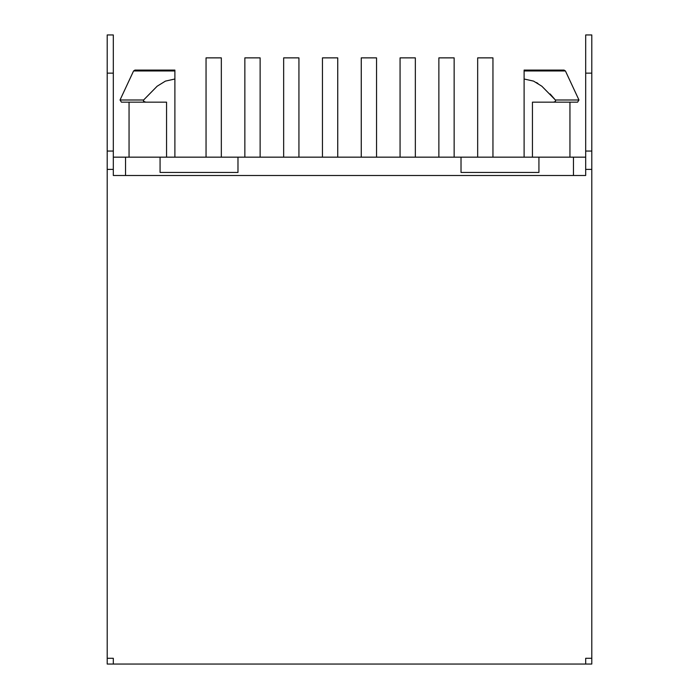 <?xml version="1.0" encoding="UTF-8"?>
<svg xmlns="http://www.w3.org/2000/svg" width="699" height="699" viewBox="0 0 699 699"><rect width="100%" height="100%" fill="white"/><g stroke="black" fill="none" stroke-linecap="round" stroke-linejoin="round"><path stroke-width="1.05" d="M237.983 157.161L113.317 157.161L113.317 169.385L113.317 157.161L125.54 157.161L125.54 175.493L125.54 157.161L237.983 157.161L237.983 172.443L160.071 172.443L160.071 157.161L160.071 172.443L237.983 172.443L237.983 157.161L461.017 157.161L237.983 157.161M585.683 157.161L461.017 157.161L538.929 157.161L538.929 172.443L461.017 172.443L461.017 157.161L461.017 172.443L538.929 172.443L538.929 157.161L573.46 157.161L573.46 175.493L573.46 157.161L585.683 157.161L585.683 169.385L585.683 34.95L591.791 34.95L585.683 34.95L585.683 73.142L591.791 73.142L591.791 34.95L591.791 73.142L585.683 73.142L585.683 151.054L591.791 151.054L591.791 73.142L591.791 151.054L585.683 151.054L585.683 157.161M113.317 658.292L113.317 664.05L107.209 664.05L107.209 169.385L113.317 169.385L113.317 175.493L585.683 175.493L585.683 169.385L591.791 169.385L591.791 658.292L585.683 658.292L585.683 664.05L113.317 664.05L113.317 658.292L107.209 658.292L113.317 658.292M166.554 157.161L166.554 102.168L166.554 157.161M121.416 102.168L166.554 102.168L121.416 102.168L120.036 99.992L143.618 99.992L120.036 99.992L133.57 70.966L174.89 70.966L133.57 70.966L134.951 70.083L174.89 70.083L134.951 70.083M145.095 102.063L143.426 100.971L143.618 99.992L157.17 86.204L165.436 81.11L157.17 86.204L143.618 99.992L143.426 100.971L144.125 101.705L146.108 102.168M174.89 79.004L174.89 157.161L174.89 79.004L165.436 81.11L174.89 79.004L174.89 70.083L174.89 79.004L165.436 81.11L157.17 86.204M532.446 102.168L532.446 157.161L532.446 102.168L577.584 102.168L532.446 102.168M553.757 102.168L552.892 102.168L553.905 102.063M577.584 102.168L578.964 99.992L565.43 70.966L564.049 70.083L524.11 70.083L524.11 70.966L565.43 70.966L524.11 70.966L524.11 79.004L533.582 81.119L541.847 86.222L555.382 99.992L578.964 99.992L555.382 99.992L555.574 100.971L554.875 101.705L555.574 100.971L555.382 99.992L550.122 93.946M537.968 83.469L536.439 82.552M533.573 81.11L524.11 79.004L533.582 81.119L541.847 86.222L555.382 99.992M564.049 70.083L524.11 70.083L524.11 157.161L524.11 79.004M554.246 101.975L554.875 101.705M113.317 175.493L113.317 169.385L107.209 169.385L107.209 664.05L591.791 664.05L585.683 664.05L585.683 658.292L591.791 658.292L591.791 151.054L591.791 169.385L585.683 169.385L585.683 175.493L113.317 175.493L585.683 175.493M113.317 34.95L113.317 157.161L113.317 151.054L107.209 151.054L113.317 151.054L113.317 73.142L107.209 73.142L113.317 73.142L113.317 34.95L107.209 34.95L113.317 34.95M107.209 169.385L107.209 34.95L107.209 169.385M591.791 664.05L591.791 658.292L591.791 664.05M337.739 157.161L337.739 57.868L322.457 57.868L322.457 157.161L322.457 57.868L337.739 57.868L337.739 157.161M376.543 157.161L376.543 57.868L361.261 57.868L361.261 157.161L361.261 57.868L376.543 57.868L376.543 157.161M415.346 57.868L400.064 57.868L400.064 157.161L400.064 57.868L415.346 57.868L415.346 157.161L415.346 57.868M298.936 57.868L283.654 57.868L283.654 157.161L283.654 57.868L298.936 57.868L298.936 157.161L298.936 57.868M454.149 157.161L454.149 57.868L438.867 57.868L438.867 157.161L438.867 57.868L454.149 57.868L454.149 157.161M260.133 157.161L260.133 57.868L244.851 57.868L244.851 157.161L244.851 57.868L260.133 57.868L260.133 157.161M221.33 157.161L221.33 57.868L206.048 57.868L206.048 157.161L206.048 57.868L221.33 57.868L221.33 157.161M492.952 157.161L492.952 57.868L477.67 57.868L477.67 157.161L477.67 57.868L492.952 57.868L492.952 157.161M129.053 157.161L129.053 102.168M569.947 157.161L569.947 102.168"/></g></svg>

